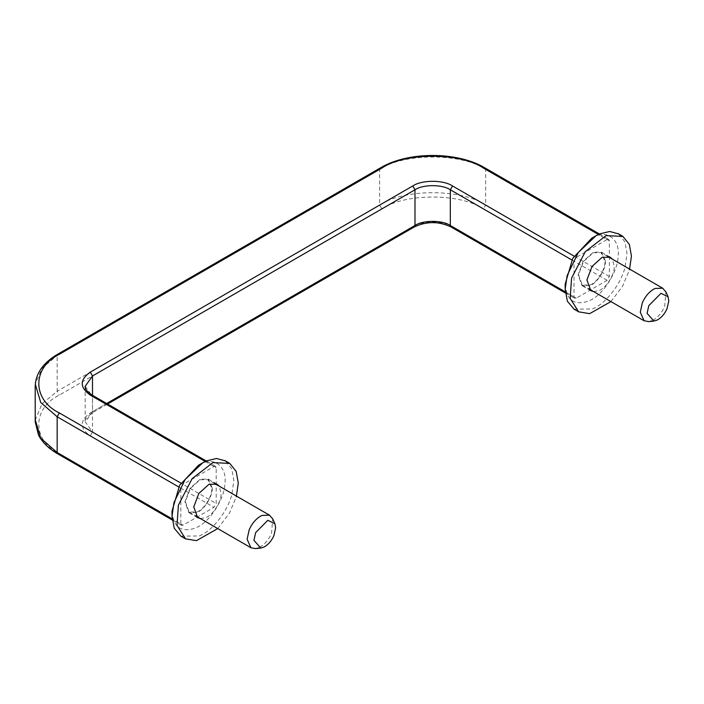 <?xml version="1.0" encoding="UTF-8"?>
<svg xmlns="http://www.w3.org/2000/svg" width="704" height="704" viewBox="0 0 704 704"><rect width="100%" height="100%" fill="white"/><g stroke="black" fill="none" stroke-linecap="round" stroke-linejoin="round"><path stroke-width="0.53" stroke-dasharray="3.52 2.64" d="M610.905 301.594L622.574 286.238L629.464 269.799M593.586 291.597L598.902 290.585C606.038 288.367 615.006 273.997 614.214 266.05L612.33 259.134M565.18 284.152C566.43 300.265 574.226 305.897 588.553 301.048L590.066 300.335C602.853 295.134 618.033 271.313 618.086 256.353C620.338 240.346 607.737 229.68 594.81 236.65L591.747 238.207M605.378 260.946L601.445 252.129L593.305 252.217L583.211 261.316L578.081 274.833L581.997 285.622L590.066 285.49C597.203 283.272 606.17 268.893 605.378 260.946M574.033 309.153L592.451 308.968L594.211 308.132C606.663 302.562 621.245 283.228 625.046 267.247L627.026 253.546L624.985 241.974L618.596 233.913M607.147 239.518L608.714 239.378L609.356 240.794L609.356 276.505L607.147 280.333L576.224 298.179L574.649 298.329L574.015 296.903L574.015 261.202L576.224 257.374L607.147 239.518L598.391 234.467M180.849 523.899L181.509 525.334L183.058 525.175L213.981 507.32L216.19 503.492L216.19 467.79L215.53 466.347L213.981 466.514L183.058 484.37L180.849 488.189L180.849 523.899L172.102 518.848M576.224 298.179L452.531 226.767C443.582 220.581 421.714 220.581 412.773 226.767L90.288 412.949C79.57 420.605 79.57 428.252 90.288 435.908L213.981 507.32M607.147 280.333L483.454 208.921C460.592 193.09 404.712 193.09 381.85 208.921L59.365 395.102C31.962 408.302 31.962 440.563 59.365 453.763L183.058 525.175M590.119 284.953C597.018 282.806 605.704 268.893 604.938 261.202L601.137 252.666L593.252 252.754L583.484 261.562L578.521 274.639L582.314 285.085L590.119 284.953M648.622 321.605L652.485 320.417M652.722 320.302C657.809 317.504 661.804 312.849 664.699 306.337L665.887 291.896M217.738 528.581L229.416 513.234L236.306 496.786M200.42 518.584L205.735 517.581C212.872 515.363 221.839 500.984 221.047 493.038L219.164 486.121M172.014 511.148C173.272 527.252 181.06 532.884 195.395 528.044L196.9 527.322C209.695 522.13 224.866 498.3 224.919 483.34C227.181 467.342 214.57 456.667 201.652 463.646L198.59 465.203M212.212 487.934L208.287 479.116L200.138 479.204L190.045 488.312L184.923 501.829L188.839 512.618L196.9 512.477C204.037 510.259 213.004 495.88 212.212 487.934M180.866 536.149L199.285 535.955L201.054 535.119C213.497 529.549 228.087 510.215 231.889 494.234L233.86 480.542L231.818 468.961L225.43 460.9M196.953 511.94C203.861 509.793 212.538 495.88 211.772 488.189L207.97 479.662L200.086 479.741L190.318 488.55L185.363 501.635L189.147 512.072L196.953 511.94M255.455 548.601L259.327 547.404M259.556 547.29C264.651 544.491 268.638 539.836 271.542 533.333L272.721 518.883M609.356 276.505L485.663 205.093L483.454 208.921M574.015 296.903L565.259 291.852M452.531 226.767L450.956 226.917M574.015 261.202L571.868 259.961M576.224 257.374L574.077 256.133M180.91 483.129L183.058 484.37M205.234 461.463L213.981 466.514M609.356 240.794L485.663 169.382L485.663 205.093C461.806 188.584 403.498 188.584 379.641 205.093L381.85 208.921M485.03 167.957L485.663 169.382C461.806 152.874 403.498 152.874 379.641 169.382L379.641 205.093L57.156 391.274L59.365 395.102M412.773 226.767L414.33 226.926M380.283 167.957L379.641 169.382L57.156 355.564L57.156 391.274L42.029 403.832L35.279 419.927M106.665 403.498L92.497 411.682L92.497 395.322M90.288 412.949L91.863 413.098L85.184 421.758L92.497 432.08L92.497 396.378L91.854 394.944M57.79 354.147L57.156 355.564L42.029 368.13L35.279 384.217M57.807 453.913L59.365 453.763M90.288 435.908L92.497 432.08L216.19 503.492M85.184 386.285L92.497 396.378L216.19 467.79M178.702 486.957L180.849 488.189M590.832 290.726L581.997 285.622M601.366 252.076L610.201 257.18M565.356 292.961L574.658 298.338M599.403 233.992L608.705 239.369M85.175 386.17L85.175 421.881C83.899 420.763 86.126 417.842 91.854 413.107L107.58 404.026M181.5 525.325L172.19 519.957M215.547 466.356L206.237 460.988M582.314 285.085L588.711 288.772M607.446 256.318L601.058 252.622M197.674 517.713L188.839 512.618M208.199 479.072L217.034 484.167M189.147 512.072L195.545 515.768M214.289 483.305L207.891 479.609"/><path stroke-width="1.06" d="M629.464 269.799L631.444 256.098L629.358 244.42L622.899 236.394L606.038 235.629L585.262 251.706L571.569 278.115L570.178 298.373L578.653 311.828L589.644 313.658L610.905 301.594M612.33 259.134L610.28 257.233L602.14 257.312L592.046 266.42L586.916 279.937L590.832 290.726L593.586 291.597M591.747 238.207L572.774 258.315L565.18 284.152L565.18 289.256M618.596 233.913L609.682 231.484L599.746 233.834L595.954 235.778L578.283 252.507L567.151 275.563L565.18 289.159L567.389 301.242L574.033 309.153M598.391 234.467L483.454 168.106C460.592 152.284 404.712 152.284 381.85 168.106L59.365 354.288C31.962 367.488 31.962 399.749 59.365 412.949L180.91 483.129M574.077 256.133L452.531 185.962C443.582 179.766 421.714 179.766 412.773 185.962L90.288 372.143C79.57 379.799 79.57 387.446 90.288 395.102L205.234 461.463M668.8 300.846L668.078 296.771L660.986 293.322L648.798 305.65L647.09 313.377L653.946 321.068L657.096 320.091C661.338 317.838 664.673 313.993 667.093 308.563L668.8 300.846M665.887 291.896L662.649 288.191L655.09 288.455C649.704 291.104 645.454 295.874 642.356 302.782L640.279 312.206L644.081 320.742L648.622 321.605M236.306 496.786L238.278 483.094L236.192 471.416L229.733 463.382L212.881 462.625L192.095 478.694L178.402 505.102L177.012 525.36L185.486 538.815L196.486 540.646L217.738 528.581M219.164 486.121L217.122 484.22L208.974 484.308L198.88 493.407L193.758 506.924L197.674 517.713L200.42 518.584M198.59 465.203L179.617 485.302L172.014 511.148L172.014 516.243M225.43 460.9L216.515 458.471L206.589 460.83L202.796 462.766L185.117 479.494L173.985 502.55L172.014 516.146L174.222 528.229L180.866 536.149M275.634 527.833L274.921 523.767L267.828 520.309L255.631 532.638L253.933 540.364L260.788 548.055L263.93 547.087C268.18 544.826 271.506 540.989 273.935 535.559L275.634 527.833M272.721 518.883L269.482 515.178L261.932 515.451C256.538 518.091 252.296 522.87 249.19 529.769L247.113 539.202L250.914 547.73L255.455 548.601M565.259 291.852L450.322 225.491L450.322 189.79L452.531 185.962M107.58 404.026L414.33 226.926C426.545 221.206 438.75 221.206 450.965 226.926L450.322 225.491C442.367 219.991 422.937 219.991 414.982 225.491L414.982 189.79L412.773 185.962M571.868 259.961L450.322 189.79C442.367 184.281 422.937 184.281 414.982 189.79L92.497 375.971L90.288 372.143M483.454 168.106L485.03 167.957L599.403 233.992M414.33 226.926L414.982 225.491L106.665 403.498M381.85 168.106L380.283 167.957C407.836 151.307 457.468 151.307 485.012 167.957M92.497 395.322L92.497 375.971L85.184 386.285M59.365 354.288L57.79 354.147M35.279 419.927L40.735 438.205L57.156 452.487L57.807 453.913C48.778 448.703 42.337 442.411 38.482 435.046L35.2 421.881L35.2 386.17C35.675 373.366 43.217 362.683 57.807 354.138L380.283 167.957M206.237 460.988L91.854 394.944L90.288 395.102M35.279 384.217L40.735 402.494L57.156 416.777L57.156 452.487L172.102 518.848M59.365 412.949L57.156 416.777L178.702 486.957M574.235 309.276L578.653 311.828M622.38 236.078L617.962 233.526M591.686 238.242L596.103 235.699M450.965 226.926L565.356 292.961M91.854 394.944C87.058 391.714 84.832 388.793 85.175 386.17M172.19 519.957L57.807 453.913M588.711 288.772L644.16 320.786M662.895 288.323L607.446 256.318M648.472 321.622L653.805 321.086M667.982 296.534L665.782 291.65M181.069 536.263L185.486 538.815M229.222 463.074L224.805 460.522M198.519 465.238L202.937 462.686M195.545 515.768L250.994 547.782M269.738 515.319L214.289 483.305M255.314 548.61L260.647 548.073M274.815 523.53L272.615 518.637"/></g></svg>
